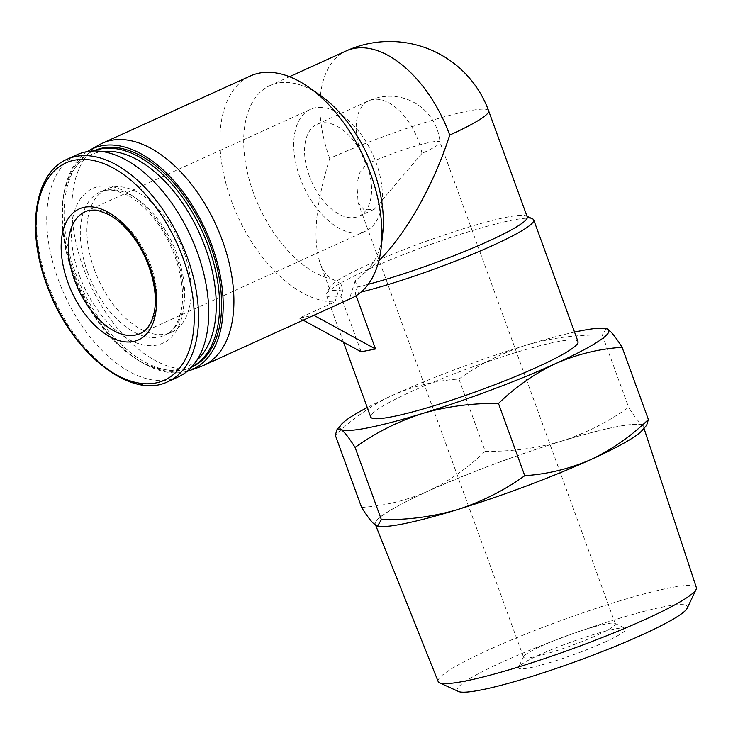 <?xml version="1.0" encoding="UTF-8"?>
<svg xmlns="http://www.w3.org/2000/svg" width="733" height="733" viewBox="0 0 733 733"><rect width="100%" height="100%" fill="white"/><g stroke="black" fill="none" stroke-linecap="round" stroke-linejoin="round"><path stroke-width="0.55" stroke-dasharray="3.67 2.75" d="M309.28 175.819A50.513 28.798 65.6 0 1 317.178 124.225A50.513 28.798 65.6 0 1 364.292 158.31A50.513 28.798 65.6 0 1 358.968 216.208A50.513 28.798 65.6 0 1 309.28 175.819M421.942 153.417L374.453 209.152L364.182 209.968L358.107 202.739L356.925 183.983L359.509 173.162L366.28 164.247A50.513 28.798 65.6 0 1 360.92 152.354A50.513 28.798 65.6 0 1 368.818 100.769A50.513 28.798 65.6 0 1 372.547 99.578A50.513 28.798 65.6 0 1 421.942 153.417A48.827 5.415 -20 0 0 440.029 142.294A48.827 5.415 -20 0 0 439.992 142.129A48.827 5.415 -20 0 0 413.659 146.609A48.827 5.415 -20 0 0 366.28 164.247M356.128 295.711L355.303 293.457L357.392 287.015L355.166 280.895L378.86 260.728M357.392 287.015A105.24 11.664 -20 0 0 368.213 284.331M527.238 216.904A105.24 11.664 -20 0 0 526.175 215.905A105.24 11.664 -20 0 0 424.361 241.945A105.24 11.664 -20 0 0 329.63 287.446A105.24 11.664 -20 0 0 329.456 288.894A105.24 11.664 -20 0 0 342.998 289.81L340.772 283.689L334.99 301.895A122.081 69.589 65.6 0 1 231.335 200.64A122.081 69.589 65.6 0 1 250.42 75.957M488.609 110.756A105.24 11.664 -20 0 0 431.838 120.414A105.24 11.664 -20 0 0 329.722 158.42C315.602 204.177 312.395 239.123 320.129 263.257C323.088 271.329 327.413 276.726 333.084 279.447L340.772 283.689M361.122 351.794L340.909 296.26L342.998 289.81M532.589 218.855A110.289 12.223 -20 0 0 425.882 246.132A110.289 12.223 -20 0 0 326.606 293.823A110.289 12.223 -20 0 0 326.423 295.344A110.289 12.223 -20 0 0 340.909 296.26M577.998 341.596A110.289 12.223 -20 0 0 470.183 367.829A110.289 12.223 -20 0 0 370.724 417.04M355.303 293.457A110.289 12.223 -20 0 0 361.039 292.091M351.419 298.249A122.081 69.589 65.6 0 1 349.384 299.101L313.779 315.282L299.385 318.085L334.99 301.895M200.292 366.757A122.081 69.589 65.6 0 1 83.333 267.884A122.081 69.589 65.6 0 1 99.404 144.731M606.191 328.567L602.324 335.082C576.138 334.633 550.795 337.977 526.285 345.124A143.127 15.86 -20 0 0 392.778 395.188A143.127 15.86 -20 0 0 367.26 407.539M574.544 332.095A143.127 15.86 -20 0 0 526.285 345.124C502.041 352.93 479.593 364.237 458.931 379.034C436.08 380.555 414.026 385.934 392.778 395.188C371.778 405.138 352.619 418.479 335.311 435.21M458.931 379.034L485.219 451.262C511.405 451.702 536.758 448.358 561.258 441.22C585.502 433.405 607.959 422.098 628.612 407.301C634.613 416.921 639.359 422.941 642.85 425.351L646.634 425.213M361.598 507.428C384.449 505.907 406.503 500.529 427.751 491.284C448.752 481.334 467.901 467.984 485.219 451.262M602.324 335.082L628.612 407.301M604.927 642.044A57.247 6.34 -20 0 0 625.515 628.273A57.247 6.34 -20 0 0 570.127 642.429A57.247 6.34 -20 0 0 518.588 667.186A57.247 6.34 -20 0 0 546.699 663.512A57.247 6.34 -20 0 0 604.927 642.044M458.418 691.448A122.503 13.57 160 0 1 502.471 661.972A122.503 13.57 160 0 1 627.072 616.032A122.503 13.57 160 0 1 687.206 608.179M438.16 681.534A137.383 15.219 160 0 1 488.929 649.731A137.383 15.219 160 0 1 622.436 600.052A137.383 15.219 160 0 1 696.35 587.564M590.679 459.591A142.697 15.814 -20 0 0 643.446 426.661A142.697 15.814 -20 0 0 503.928 460.553A142.697 15.814 -20 0 0 375.269 524.269A142.697 15.814 -20 0 0 452.426 511.066A142.697 15.814 -20 0 0 590.679 459.591M642.346 430.262A143.127 15.86 -20 0 0 642.85 425.351A143.127 15.86 -20 0 0 561.258 441.22A143.127 15.86 -20 0 0 427.751 491.284A143.127 15.86 -20 0 0 375.827 525.479A143.127 15.86 -20 0 0 378.42 526.321M355.166 280.895L349.384 299.101M333.084 279.447A105.24 59.987 65.6 0 1 251.511 187.217A105.24 59.987 65.6 0 1 269.973 85.569A105.24 59.987 65.6 0 1 320.055 95.162M382.754 233.167A105.24 59.987 65.6 0 1 363.192 273.592M178.229 376.936A122.081 69.589 65.6 0 1 58.145 279.328A122.081 69.589 65.6 0 1 77.231 154.654M94.255 269.359A78.614 44.814 65.6 0 1 106.542 189.068A78.614 44.814 65.6 0 1 179.869 242.11A78.614 44.814 65.6 0 1 171.586 332.223A78.614 44.814 65.6 0 1 94.255 269.359M197.058 360.077A116.327 66.309 65.6 0 1 131.839 355.945A116.327 66.309 65.6 0 1 72.759 273.546A116.327 66.309 65.6 0 1 62.525 203.407A116.327 66.309 65.6 0 1 102.308 151.566M191.698 367.068A118.709 67.665 65.6 0 1 189.957 367.911A118.709 67.665 65.6 0 1 133.47 357.09A118.709 67.665 65.6 0 1 73.181 272.997A118.709 67.665 65.6 0 1 62.736 201.419A118.709 67.665 65.6 0 1 91.744 151.758A118.709 67.665 65.6 0 1 93.531 150.998M191.954 367.004A118.709 67.665 65.6 0 1 75.178 272.09A118.709 67.665 65.6 0 1 93.742 150.851M187.245 371.292A121.137 69.049 65.6 0 1 73.795 272.355A121.137 69.049 65.6 0 1 87.41 151.575M299.385 318.085L303.187 320.156M299.98 177.633A66.831 38.098 65.6 0 1 310.425 109.373A66.831 38.098 65.6 0 1 372.758 154.461A66.831 38.098 65.6 0 1 365.721 231.06A66.831 38.098 65.6 0 1 299.98 177.633M597.267 635.117A48.827 5.415 -20 0 0 615.317 623.829A48.827 5.415 -20 0 0 614.831 623.362A48.827 5.415 -20 0 0 567.58 635.447A48.827 5.415 -20 0 0 523.628 656.557A48.827 5.415 -20 0 0 523.545 657.235A48.827 5.415 -20 0 0 549.887 652.755A48.827 5.415 -20 0 0 597.267 635.117M329.722 158.42A105.24 59.987 65.6 0 1 346.178 50.944M168.077 381.554A122.081 69.589 65.6 0 1 47.984 283.946A122.081 69.589 65.6 0 1 67.07 159.272M79.32 275.214A84.936 48.415 65.6 0 1 126.937 192.394A84.936 48.415 65.6 0 1 176.937 329.777A84.936 48.415 65.6 0 1 79.32 275.214M87.639 272.364A78.614 44.814 65.6 0 1 99.935 192.073A78.614 44.814 65.6 0 1 173.254 245.106A78.614 44.814 65.6 0 1 164.98 335.228A78.614 44.814 65.6 0 1 87.639 272.364M310.425 109.373L84.973 211.819A66.831 38.098 65.6 0 1 147.296 256.907A66.831 38.098 65.6 0 1 140.26 333.506L365.721 231.06M358.968 216.208L374.462 209.171M317.178 124.225L368.818 100.769A50.513 50.513 0 0 1 440.029 142.284M329.456 288.894L320.129 263.257M343.465 342.146L326.423 295.344M329.63 287.446L326.606 293.823M526.175 215.905L527.018 216.29M643.995 428.338L643.446 426.661M375.717 525.414L375.269 524.269M269.973 85.569L289.489 76.699M106.542 189.068L99.935 192.073C104.462 189.939 109.895 189.535 116.217 190.864L127.808 195.335C137.227 200.439 146.27 208.548 154.929 219.671C175.938 246.178 187.071 287.263 180.868 312.001C177.734 324.334 172.438 332.076 164.98 335.228L171.586 332.223M131.839 355.945L133.47 357.09M62.525 203.407L62.736 201.419M189.957 367.911L191.615 367.16M91.744 151.758L93.403 151.007M523.628 656.557L518.588 667.186M614.831 623.362L625.515 628.273M615.317 623.829L439.992 142.129M523.545 657.235L358.125 202.729"/><path stroke-width="1.1" d="M368.213 284.331A105.24 11.664 -20 0 0 473.967 247.534A105.24 11.664 -20 0 0 527.238 216.904L488.609 110.756A105.24 105.24 0 0 0 346.178 50.944A105.24 59.987 65.6 0 1 449.705 135.083A105.24 11.664 -20 0 0 488.609 110.756M378.86 260.728C405.661 234.734 434.073 184.349 449.705 135.083M303.187 320.156L361.122 351.794L375.516 348.99L356.128 295.711M361.039 292.091A110.289 12.223 -20 0 0 492.933 245.39A110.289 12.223 -20 0 0 533.706 219.9A110.289 12.223 -20 0 0 532.589 218.855L527.018 216.29M343.465 342.146L370.724 417.04A110.289 12.223 -20 0 0 430.207 406.916A110.289 12.223 -20 0 0 537.225 367.086A110.289 12.223 -20 0 0 577.998 341.596L533.706 219.9M87.41 151.575A121.137 69.049 65.6 0 1 89.747 150.155L99.404 144.731A122.081 69.589 65.6 0 1 102.418 143.21L250.42 75.957A122.081 69.589 65.6 0 1 308.501 87.09A122.081 69.589 65.6 0 1 381.242 247.168A122.081 69.589 65.6 0 1 351.419 298.249L203.426 365.492A122.081 69.589 65.6 0 1 200.292 366.757L189.847 370.467A121.137 69.049 65.6 0 1 187.245 371.292M102.418 143.21A122.081 69.589 65.6 0 1 216.272 225.562A122.081 69.589 65.6 0 1 203.426 365.492M367.26 407.539A143.127 15.86 -20 0 0 341.349 424.471A143.127 15.86 -20 0 0 340.854 429.382A143.127 15.86 -20 0 0 422.437 413.513C446.928 406.384 472.272 403.04 498.477 403.471C515.794 386.731 534.953 373.39 555.944 363.449C577.201 354.204 599.255 348.816 622.097 347.295C616.096 337.675 611.349 331.664 607.868 329.254L605.275 328.402A143.127 15.86 -20 0 0 574.544 332.095M355.084 447.423L381.371 519.651L377.504 526.157L375.827 525.479C372.346 523.06 367.599 517.04 361.598 507.428L335.311 435.21L337.052 429.501L340.854 429.382C344.336 431.801 349.082 437.812 355.084 447.423C375.717 432.626 398.175 421.319 422.437 413.513A143.127 15.86 -20 0 0 555.944 363.449A143.127 15.86 -20 0 0 607.868 329.254A143.127 15.86 -20 0 0 605.275 328.402M622.097 347.295L648.384 419.523C631.067 436.254 611.918 449.595 590.917 459.545C569.669 468.79 547.615 474.169 524.764 475.69C504.13 490.496 481.673 501.793 457.41 509.609C432.919 516.738 407.566 520.082 381.371 519.651M377.504 526.166L378.42 526.321A143.127 15.86 -20 0 0 457.41 509.609A143.127 15.86 -20 0 0 590.917 459.545A143.127 15.86 -20 0 0 642.346 430.262L646.662 425.232L648.384 419.523M498.477 403.471L524.764 475.69M643.995 428.338L696.35 587.564A137.383 15.219 160 0 1 696.112 589.396L687.206 608.179A122.503 13.57 160 0 1 576.935 661.148A122.503 13.57 160 0 1 458.418 691.448L439.525 682.79A137.383 15.219 160 0 1 438.16 681.534L375.717 525.414M696.112 589.396A137.383 15.219 160 0 1 645.544 619.266A137.383 15.219 160 0 1 439.525 682.79M308.501 87.09L320.055 95.162A105.24 59.987 65.6 0 1 382.754 233.167L381.242 247.168M67.867 282.352A71.88 40.975 65.6 0 1 108.163 212.258A71.88 40.975 65.6 0 1 150.485 328.531A71.88 40.975 65.6 0 1 67.867 282.352M67.07 159.272L77.231 154.654A122.081 69.589 65.6 0 1 191.084 237.006A122.081 69.589 65.6 0 1 178.229 376.936L168.077 381.554A122.081 69.589 65.6 0 0 180.923 241.624A122.081 69.589 65.6 0 0 67.07 159.272C34.634 172.805 25.948 229.566 46.738 284.725C69.754 351.419 130.511 400.832 168.077 381.554M102.308 151.566A116.327 66.309 65.6 0 1 199.44 233.213A116.327 66.309 65.6 0 1 197.058 360.077M93.531 150.998A118.709 67.665 65.6 0 1 202.455 231.839A118.709 67.665 65.6 0 1 191.698 367.068M93.403 151.007L93.742 150.851A118.709 67.665 65.6 0 1 204.452 230.932A118.709 67.665 65.6 0 1 191.954 367.004L191.615 367.16M89.747 150.155A121.137 69.049 65.6 0 1 205.707 230.364A121.137 69.049 65.6 0 1 189.847 370.467M313.843 315.318L375.516 348.99M47.095 284.771A119.296 68.004 65.6 0 1 113.972 168.443A119.296 68.004 65.6 0 1 184.212 361.406A119.296 68.004 65.6 0 1 47.095 284.771M74.519 280.07A66.831 38.098 65.6 0 1 84.973 211.819C88.858 209.986 93.512 209.638 98.937 210.774L108.823 214.586C116.327 218.645 123.593 225.004 130.611 233.662C149.193 256.11 159.308 292.155 153.884 313.651C151.181 324.206 146.646 330.83 140.26 333.506A66.831 38.098 65.6 0 1 74.519 280.07M341.349 424.471L337.043 429.492M289.489 76.699L346.178 50.944"/></g></svg>
